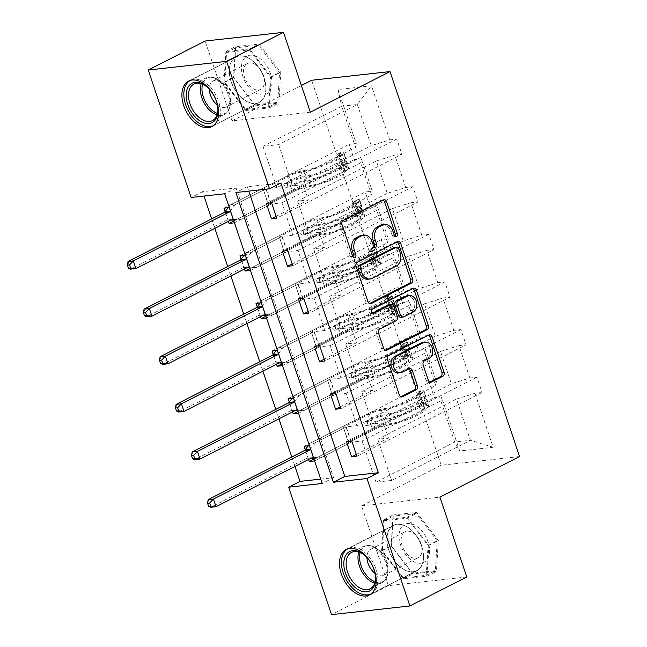 <?xml version="1.0" encoding="UTF-8"?>
<svg xmlns="http://www.w3.org/2000/svg" width="647" height="647" viewBox="0 0 647 647"><rect width="100%" height="100%" fill="white"/><g stroke="black" fill="none" stroke-linecap="round" stroke-linejoin="round"><path stroke-width="0.49" stroke-dasharray="3.23 2.43" d="M382.482 224.768A10.287 7.813 83.7 0 1 390.764 231.343L392.155 235.468A2.248 1.706 83.7 0 0 393.966 236.907A2.248 1.706 83.7 0 0 394.419 236.762A2.248 1.706 83.7 0 0 394.969 236.301M383.016 200.158A3.211 2.442 83.7 0 0 381.981 199.98A3.211 2.442 83.7 0 0 381.326 200.174L341.115 220.667A3.211 2.442 83.7 0 0 339.885 224.8L350.601 256.641A2.248 1.706 83.7 0 0 352.413 258.08A2.248 1.706 83.7 0 0 352.874 257.943A2.248 1.706 83.7 0 0 353.416 257.474M361.713 235.354A10.287 7.813 83.7 0 1 369.987 241.929L371.378 246.054A2.248 1.706 83.7 0 0 373.19 247.494A2.248 1.706 83.7 0 0 373.651 247.356A2.248 1.706 83.7 0 0 374.192 246.887M388.677 549.853A25.54 15.973 63 0 1 393.602 525.275A25.54 15.973 63 0 1 421.715 546.197A25.54 15.973 63 0 1 416.797 570.775A25.54 15.973 63 0 1 388.677 549.853M264.113 77.891A25.54 15.973 -117 0 0 236.001 56.968A25.54 15.973 -117 0 0 231.076 81.546A25.54 15.973 -117 0 0 259.188 102.477A25.54 15.973 -117 0 0 264.113 77.891M466.778 576.978L388.418 585.648L331.523 614.65M346.468 441.577L383.339 422.782L388.475 438.051L377.775 439.232L456.523 399.102L470.393 440.316L493.16 447.279L474.979 393.239L482.072 392.454L356.901 456.256M377.775 439.232L391.645 480.446L470.393 440.316L454.72 442.047L440.85 400.833L362.11 440.971L351.41 442.152L314.539 460.947M456.523 399.102L474.979 393.239M388.418 585.648L361.552 505.817L441.205 465.217L519.565 456.547M441.205 465.217L311.652 80.26M330.439 393.95L367.31 375.163L372.446 390.424L361.754 391.613L440.494 351.475L451.388 383.833L469.843 377.977L476.936 377.193L482.072 392.454M469.843 377.977L458.949 345.619L466.042 344.835L340.872 408.629M314.41 346.331L351.281 327.536L356.416 342.805L345.724 343.986L424.472 303.847L435.358 336.214L453.814 330.35L460.907 329.566L466.042 344.835M453.814 330.35L442.92 297.992L450.021 297.208L324.843 361.01M298.388 298.704L335.251 279.916L340.395 295.178L329.695 296.358L408.443 256.228L419.329 288.586L437.784 282.731L444.877 281.946L450.021 297.208M437.784 282.731L426.899 250.373L433.991 249.58L308.813 313.383M282.359 251.076L319.23 232.289L324.365 247.55L313.666 248.739L392.414 208.601L403.307 240.959L421.755 235.104L428.856 234.319L433.991 249.58M421.755 235.104L410.869 202.746L417.962 201.961L292.792 265.755M266.329 203.457L303.2 184.662L308.336 199.931L297.644 201.112L376.384 160.982L387.278 193.34L405.734 187.484L412.826 186.692L417.962 201.961M405.734 187.484L394.84 155.118L401.933 154.334L276.762 218.136M262.965 146.368L341.705 106.237L355.575 147.451L276.835 187.581L262.965 146.368L278.639 144.637L357.379 104.499L371.249 145.712L389.704 139.857L396.797 139.073L401.933 154.334M389.704 139.857L371.515 85.825L338.058 89.529L356.238 143.561L349.145 144.346L354.281 159.615L361.382 158.822L372.268 191.189L365.175 191.973L370.31 207.234L377.403 206.45L388.297 238.808L381.204 239.592L386.34 254.861L393.433 254.077L404.326 286.435L397.226 287.219L402.369 302.481L409.462 301.696L420.348 334.062L413.255 334.847L418.391 350.108L425.491 349.323L436.377 381.681L429.284 382.466L434.42 397.735L441.513 396.951L459.702 450.983L493.16 447.279M292.541 411.896L289.233 402.054M260.49 316.642L257.174 306.807M228.431 221.395L225.124 211.561M320.718 479.103L333.577 477.68L236.074 187.962L202.511 191.682L203.983 196.057M211.666 218.888L214.836 228.326M227.695 266.515L230.866 275.945M243.717 314.135L246.895 323.573M259.746 361.762L262.925 371.2M275.776 409.389L278.946 418.819M291.797 457.008L294.975 466.447M244.461 269.023L241.153 259.18M276.52 364.269L273.204 354.435M308.57 459.516L305.263 449.681M346.08 393.344L424.828 353.213L435.714 385.572L356.966 425.702L346.08 393.344L335.381 394.524L298.518 413.32M435.714 385.572L436.377 381.681M424.828 353.213L425.491 349.323M361.754 391.613L372.64 423.971L451.388 383.833M440.494 351.475L458.949 345.619M330.051 345.716L408.799 305.586L419.685 337.944L340.945 378.083L330.051 345.716L319.359 346.905L282.488 365.692M419.685 337.944L420.348 334.062M408.799 305.586L409.462 301.696M345.724 343.986L356.61 376.344L435.358 336.214M424.472 303.847L442.92 297.992M314.021 298.097L392.769 257.959L403.663 290.325L324.915 330.455L314.021 298.097L303.33 299.278L266.459 318.073M403.663 290.325L404.326 286.435M392.769 257.959L393.433 254.077M329.695 296.358L340.589 328.725L419.329 288.586M408.443 256.228L426.899 250.373M298 250.47L376.74 210.34L387.634 242.698L308.886 282.828L298 250.47L287.3 251.659L250.429 270.446M387.634 242.698L388.297 238.808M376.74 210.34L377.403 206.45M313.666 248.739L324.559 281.097L403.307 240.959M392.414 208.601L410.869 202.746M281.971 202.851L360.719 162.712L371.604 195.07L292.856 235.209L281.971 202.851L271.279 204.031L234.408 222.819M371.604 195.07L372.268 191.189M360.719 162.712L361.382 158.822M297.644 201.112L308.53 233.47L387.278 193.34M376.384 160.982L394.84 155.118M355.575 147.451L356.238 143.561M338.058 89.529L341.705 106.237L357.379 104.499L371.515 85.825M202.511 191.682L191.132 197.481M310.358 112.182L231.998 120.86L205.131 41.028M231.998 120.86L301.373 85.493M391.645 480.446L375.98 482.185L454.72 442.047L459.702 450.983M278.639 144.637L292.509 185.851L371.249 145.712M375.98 482.185L362.11 440.971M356.966 425.702L346.274 426.891L351.41 442.152M340.945 378.083L330.245 379.263L335.381 394.524M324.915 330.455L314.224 331.636L319.359 346.905M308.886 282.828L298.194 284.017L303.33 299.278M292.856 235.209L282.165 236.39L287.3 251.659M276.835 187.581L266.135 188.77L271.279 204.031M303.2 184.662L292.509 185.851M319.23 232.289L308.53 233.47M335.251 279.916L324.559 281.097M351.281 327.536L340.589 328.725M367.31 375.163L356.61 376.344M383.339 422.782L372.64 423.971M280.863 183.004L247.3 186.724L248.772 191.1M247.3 186.724L235.92 192.523M236.074 187.962L224.695 193.76M333.577 477.68L322.198 483.479M440.85 400.833L441.513 396.951M233.802 221.023L354.281 159.615M223.975 208.148L349.145 144.346M266.135 188.77L229.273 207.558M276.156 216.333L308.336 199.931M396.797 139.073L271.627 202.867M249.823 268.642L370.31 207.234M240.005 255.767L365.175 191.973M282.165 236.39L245.294 255.185M292.185 263.952L324.365 247.55M412.826 186.692L287.656 250.494M265.852 316.27L386.34 254.861M256.026 303.394L381.204 239.592M298.194 284.017L261.323 302.804M308.207 311.579L340.395 295.178M428.856 234.319L303.678 298.121M281.882 363.889L402.369 302.481M272.055 351.014L397.226 287.219M314.224 331.636L277.353 350.431M324.236 359.206L356.416 342.805M444.877 281.946L319.707 345.741M297.911 411.516L418.391 350.108M288.085 398.641L413.255 334.847M330.245 379.263L293.382 398.059M340.265 406.826L372.446 390.424M460.907 329.566L335.736 393.368M313.932 459.144L434.42 397.735M304.114 446.268L429.284 382.466M346.274 426.891L309.403 445.678M356.295 454.453L388.475 438.051M476.936 377.193L351.766 440.987M255.266 105.615L233.551 77.462L235.443 46.697L259.035 44.085L280.749 72.238L278.865 103.002L255.266 105.615L245.706 110.483L223.999 82.331L225.884 51.566L249.483 48.954L271.19 77.106L269.306 107.871L245.706 110.483M361.552 505.817L439.911 497.147M393.044 514.996L416.644 512.384L438.351 540.544L436.466 571.309L412.867 573.921L391.16 545.769L393.044 514.996L383.485 519.873L407.084 517.26L428.791 545.413L426.907 576.178L403.316 578.79L381.601 550.637L383.485 519.873M397.088 241.954A3.211 2.442 83.7 0 0 396.045 241.776A3.211 2.442 83.7 0 0 395.39 241.978L355.179 262.472A3.211 2.442 83.7 0 0 353.958 266.604L365.854 301.963A3.211 2.442 83.7 0 0 368.442 304.017A3.211 2.442 83.7 0 0 369.097 303.823L369.518 303.605M367.933 279.229A10.287 7.813 83.7 0 0 370.027 278.598L394.152 266.305A10.287 7.813 83.7 0 0 398.075 253.066L396.619 248.723A2.248 1.706 83.7 0 0 394.807 247.283M389.235 304.753A3.211 2.442 83.7 0 1 391.823 306.807L395.204 316.844A3.211 2.442 83.7 0 1 393.974 320.985L377.67 329.291A3.211 2.442 83.7 0 0 376.441 333.431L381.536 348.563A3.211 2.442 83.7 0 0 384.124 350.617A3.211 2.442 83.7 0 0 384.779 350.423M372.3 313.253L371.604 313.601L372.785 313.471M412.77 288.554A3.211 2.442 83.7 0 0 411.727 288.376A3.211 2.442 83.7 0 0 411.071 288.57L370.189 309.412A2.248 1.706 83.7 0 0 369.251 312A2.248 1.706 83.7 0 0 371.143 313.738A2.248 1.706 83.7 0 0 371.604 313.601M400.914 317.305A3.211 2.442 83.7 0 0 401.569 317.111L410.902 312.355A8.597 6.527 83.7 0 0 414.492 302.44A8.597 6.527 83.7 0 0 407.254 295.8M423.049 342.336A8.597 6.527 83.7 0 1 430.287 348.984A8.597 6.527 83.7 0 1 426.688 358.899L422.281 361.147A3.211 2.442 83.7 0 0 421.051 365.28L426.147 380.412A3.211 2.442 83.7 0 0 428.735 382.466A3.211 2.442 83.7 0 0 429.39 382.272L429.81 382.053M398.471 372.915A8.597 6.527 83.7 0 0 400.218 372.389L402.337 372.154M408.678 368.927A3.211 2.442 83.7 0 0 407.634 368.75A3.211 2.442 83.7 0 0 406.979 368.944L400.218 372.389M428.451 335.146A3.211 2.442 83.7 0 0 427.408 334.968A3.211 2.442 83.7 0 0 426.753 335.17L386.542 355.664A3.211 2.442 83.7 0 0 385.321 359.797L397.218 395.155A3.211 2.442 83.7 0 0 399.806 397.218A3.211 2.442 83.7 0 0 400.461 397.015L400.881 396.805M223.999 82.331L233.551 77.462M269.306 107.871L278.865 103.002M271.19 77.106L280.749 72.238M249.483 48.954L259.035 44.085M225.884 51.566L235.443 46.697M407.084 517.26L416.644 512.384M381.601 550.637L391.16 545.769M403.316 578.79L412.867 573.921M426.907 576.178L436.466 571.309M428.791 545.413L438.351 540.544M341.543 164.686L338.583 166.19L343.848 168.778L346.808 167.266L341.543 164.686L338.462 155.523L341.665 152.005L338.704 153.509A4.424 0.793 161.4 0 1 339.724 153.679A4.424 0.793 161.4 0 1 339.61 153.962L335.987 158.078A20.793 3.728 161.4 0 1 306.5 170.056L308.457 175.855L302.853 176.995A11.953 2.143 -18.6 0 0 289.201 181.694L285.505 183.578A1.965 1.488 83.7 0 0 284.761 186.101A1.965 1.488 83.7 0 0 286.338 187.363A1.965 1.488 83.7 0 0 286.742 187.242L290.43 185.357A11.953 2.143 161.4 0 1 304.09 180.659L309.687 179.518L311.644 185.325L306.039 186.457A11.953 2.143 -18.6 0 0 292.387 191.164L235.435 220.182L240.733 219.6L268.497 205.447L263.45 189.66A7.117 1.278 161.4 0 1 265.602 188.026L290.002 175.588A7.691 1.383 -18.6 0 1 298.793 172.563L304.389 171.431A25.047 4.497 161.4 0 0 339.91 156.995L343.533 152.886A8.678 1.553 161.4 0 0 343.759 152.32L345.708 158.119A8.678 1.553 161.4 0 1 345.482 158.685L341.867 162.793A25.047 4.497 161.4 0 1 306.346 177.229L304.389 171.431M346.808 167.266A8.678 1.553 161.4 0 1 348.895 167.589A8.678 1.553 161.4 0 1 348.668 168.147L345.045 172.256A25.047 4.497 161.4 0 1 309.533 186.692L307.576 180.893L301.979 182.025A7.691 1.383 -18.6 0 0 293.188 185.058L289.492 186.934A1.965 1.488 -96.3 0 1 289.096 187.056A1.965 1.488 -96.3 0 1 287.511 185.802A1.965 1.488 -96.3 0 1 288.263 183.271L291.951 181.395A7.691 1.383 161.4 0 1 300.742 178.362L306.346 177.229M341.665 152.005A8.678 1.553 161.4 0 1 343.759 152.32M306.5 170.056L300.904 171.188A11.953 2.143 -18.6 0 0 287.244 175.895L230.3 204.921L228.148 207.679M263.361 190.186L235.597 204.331L230.3 204.921M343.848 168.778A4.424 0.793 161.4 0 1 344.859 168.94A4.424 0.793 161.4 0 1 344.746 169.231L341.123 173.339A20.793 3.728 161.4 0 1 311.644 185.325M309.533 186.692L303.928 187.824A7.691 1.383 -18.6 0 0 295.137 190.857L270.737 203.295A7.117 1.278 -18.6 0 0 268.586 204.921L268.497 205.447M338.583 166.19L335.502 157.035L338.462 155.523M338.704 153.509L335.502 157.035M308.457 175.855A20.793 3.728 -18.6 0 0 337.936 163.877L341.559 159.769A4.424 0.793 -18.6 0 0 341.673 159.477A4.424 0.793 -18.6 0 0 341.656 159.437L344.932 157.771A8.678 1.553 161.4 0 1 345.708 158.119M128.033 261.517L130.605 269.144L226.644 220.198A3.275 2.483 -96.3 0 1 227.307 219.996A3.275 2.483 -96.3 0 1 227.566 219.98L231.036 220.069M233.502 220.134L235.435 220.182M307.576 180.893A25.047 4.497 -18.6 0 0 343.096 166.457L346.719 162.348A8.678 1.553 -18.6 0 0 346.938 161.782A8.678 1.553 -18.6 0 0 346.161 161.435C344.495 160.205 344.083 158.984 344.932 157.771L341.656 159.437C341.252 160.432 341.665 161.653 342.886 163.101A4.424 0.793 161.4 0 1 342.91 163.141A4.424 0.793 161.4 0 1 342.797 163.432L339.174 167.541A20.793 3.728 161.4 0 1 309.687 179.518M233.26 219.406L240.733 219.6M235.597 204.331L230.421 210.971M357.573 212.305L354.613 213.817L359.869 216.397L362.83 214.893L357.573 212.305L354.491 203.15L357.694 199.624L354.734 201.136A4.424 0.793 161.4 0 1 355.745 201.306A4.424 0.793 161.4 0 1 355.632 201.589L352.017 205.697A20.793 3.728 161.4 0 1 322.529 217.683L324.487 223.482L318.882 224.614A11.953 2.143 -18.6 0 0 305.222 229.321L301.534 231.205A1.965 1.488 83.7 0 0 300.79 233.729A1.965 1.488 83.7 0 0 302.367 234.982A1.965 1.488 83.7 0 0 302.772 234.861L306.46 232.985A11.953 2.143 161.4 0 1 320.119 228.278L325.716 227.146L327.665 232.944L322.069 234.077A11.953 2.143 -18.6 0 0 308.409 238.783L251.465 267.809L256.762 267.219L284.526 253.074L279.48 237.287A7.117 1.278 161.4 0 1 281.623 235.654L306.031 223.215A7.691 1.383 -18.6 0 1 314.822 220.19L320.419 219.05A25.047 4.497 161.4 0 0 355.939 204.622L359.562 200.505A8.678 1.553 161.4 0 0 359.781 199.947L361.738 205.746A8.678 1.553 161.4 0 1 361.511 206.304L357.888 210.421A25.047 4.497 161.4 0 1 322.376 224.849L320.419 219.05M362.83 214.893A8.678 1.553 161.4 0 1 364.916 215.208A8.678 1.553 161.4 0 1 364.698 215.774L361.075 219.883A25.047 4.497 161.4 0 1 325.554 234.319L323.605 228.512L318.009 229.653A7.691 1.383 -18.6 0 0 309.209 232.677L305.521 234.562A1.965 1.488 -96.3 0 1 305.125 234.683A1.965 1.488 -96.3 0 1 303.54 233.421A1.965 1.488 -96.3 0 1 304.292 230.898L307.98 229.014A7.691 1.383 161.4 0 1 316.771 225.989L322.376 224.849M357.694 199.624A8.678 1.553 161.4 0 1 359.781 199.947M322.529 217.683L316.933 218.815A11.953 2.143 -18.6 0 0 303.273 223.522L246.329 252.54L244.178 255.306M279.391 237.805L251.626 251.958L246.329 252.54M359.869 216.397A4.424 0.793 161.4 0 1 360.889 216.567A4.424 0.793 161.4 0 1 360.775 216.85L357.152 220.967A20.793 3.728 161.4 0 1 327.665 232.944M325.554 234.319L319.958 235.451A7.691 1.383 -18.6 0 0 311.167 238.476L286.767 250.915A7.117 1.278 -18.6 0 0 284.615 252.548L284.526 253.074M354.613 213.817L351.531 204.654L354.491 203.15M354.734 201.136L351.531 204.654M324.487 223.482A20.793 3.728 -18.6 0 0 353.966 211.504L357.589 207.388A4.424 0.793 -18.6 0 0 357.702 207.105A4.424 0.793 -18.6 0 0 357.678 207.064L360.953 205.398A8.678 1.553 161.4 0 1 361.738 205.746M144.063 309.137L146.626 316.771L242.674 267.818A3.275 2.483 -96.3 0 1 243.337 267.615A3.275 2.483 -96.3 0 1 243.595 267.607L247.057 267.696M249.532 267.761L251.465 267.809M323.605 228.512A25.047 4.497 -18.6 0 0 359.125 214.084L362.749 209.968A8.678 1.553 -18.6 0 0 362.967 209.41A8.678 1.553 -18.6 0 0 362.191 209.062C360.516 207.833 360.104 206.611 360.953 205.398L357.678 207.064C357.281 208.059 357.686 209.28 358.915 210.728A4.424 0.793 161.4 0 1 358.931 210.768A4.424 0.793 161.4 0 1 358.818 211.051L355.195 215.168A20.793 3.728 161.4 0 1 325.716 227.146M249.281 267.033L256.762 267.219M251.626 251.958L246.442 258.598M373.594 259.932L370.642 261.437L375.899 264.025L378.859 262.52L373.594 259.932L370.513 250.777L373.723 247.251L370.763 248.763A4.424 0.793 161.4 0 1 371.774 248.925A4.424 0.793 161.4 0 1 371.661 249.216L368.038 253.325A20.793 3.728 161.4 0 1 338.559 265.302L340.508 271.109L334.911 272.241A11.953 2.143 -18.6 0 0 321.252 276.948L317.564 278.825A1.965 1.488 83.7 0 0 316.812 281.356A1.965 1.488 83.7 0 0 318.397 282.61A1.965 1.488 83.7 0 0 318.793 282.488L322.489 280.612A11.953 2.143 161.4 0 1 336.141 275.905L341.745 274.773L343.694 280.572L338.098 281.704A11.953 2.143 -18.6 0 0 324.438 286.411L267.494 315.429L272.791 314.846L300.556 300.693L295.509 284.906A7.117 1.278 161.4 0 1 297.652 283.273L322.052 270.842A7.691 1.383 -18.6 0 1 330.843 267.809L336.448 266.677A25.047 4.497 161.4 0 0 371.968 252.241L375.583 248.133A8.678 1.553 161.4 0 0 375.81 247.566L377.759 253.373A8.678 1.553 161.4 0 1 377.541 253.931L373.917 258.04A25.047 4.497 161.4 0 1 338.397 272.476L336.448 266.677M378.859 262.52A8.678 1.553 161.4 0 1 380.946 262.836A8.678 1.553 161.4 0 1 380.727 263.394L377.104 267.51A25.047 4.497 161.4 0 1 341.584 281.938L339.635 276.14L334.03 277.272A7.691 1.383 -18.6 0 0 325.239 280.305L321.551 282.181A1.965 1.488 -96.3 0 1 321.147 282.302A1.965 1.488 -96.3 0 1 319.569 281.049A1.965 1.488 -96.3 0 1 320.314 278.517L324.01 276.641A7.691 1.383 161.4 0 1 332.801 273.608L338.397 272.476M373.723 247.251A8.678 1.553 161.4 0 1 375.81 247.566M338.559 265.302L332.954 266.443A11.953 2.143 -18.6 0 0 319.303 271.142L262.358 300.168L260.199 302.933M295.42 285.432L267.648 299.585L262.358 300.168M375.899 264.025A4.424 0.793 161.4 0 1 376.91 264.194A4.424 0.793 161.4 0 1 376.797 264.477L373.173 268.586A20.793 3.728 161.4 0 1 343.694 280.572M341.584 281.938L335.987 283.079A7.691 1.383 -18.6 0 0 327.188 286.103L302.788 298.542A7.117 1.278 -18.6 0 0 300.645 300.176L300.556 300.693M370.642 261.437L367.561 252.281L370.513 250.777M370.763 248.763L367.561 252.281M340.508 271.109A20.793 3.728 -18.6 0 0 369.995 259.123L373.618 255.015A4.424 0.793 -18.6 0 0 373.731 254.724A4.424 0.793 -18.6 0 0 373.707 254.692L376.983 253.017A8.678 1.553 161.4 0 1 377.759 253.373M160.084 356.764L162.656 364.398L258.695 315.445A3.275 2.483 -96.3 0 1 259.366 315.243A3.275 2.483 -96.3 0 1 259.625 315.235L263.086 315.324M265.553 315.38L267.494 315.429M339.635 276.14A25.047 4.497 -18.6 0 0 375.147 261.703L378.77 257.595A8.678 1.553 -18.6 0 0 378.996 257.037A8.678 1.553 -18.6 0 0 378.212 256.681C376.546 255.452 376.133 254.231 376.983 253.017L373.707 254.692C373.303 255.678 373.715 256.899 374.945 258.355A4.424 0.793 161.4 0 1 374.961 258.388A4.424 0.793 161.4 0 1 374.848 258.679L371.224 262.787A20.793 3.728 161.4 0 1 341.745 274.773M265.31 314.652L272.791 314.846M267.648 299.585L262.472 306.225M217.926 109.1A20.461 12.803 -117 0 0 217.91 108.575A20.461 12.803 -117 0 0 206.805 86.787A20.461 12.803 -117 0 0 206.385 86.463M244.032 58.659A21.278 13.312 63 0 1 265.278 63.835A21.278 13.312 63 0 1 269.362 91.502A21.278 13.312 63 0 1 248.116 86.318A21.278 13.312 63 0 1 244.032 58.659M245.334 65.21A14.574 9.115 63 0 1 247.389 63.471A14.574 9.115 63 0 1 261.081 70.474A14.574 9.115 63 0 1 262.674 87.693A14.574 9.115 63 0 1 260.62 89.432A14.574 9.115 63 0 1 246.928 82.436A14.574 9.115 63 0 1 245.334 65.21M217.376 105.032A14.574 9.115 -117 0 0 226.442 106.852A14.574 9.115 -117 0 0 228.504 105.113A14.574 9.115 -117 0 0 230.292 98.312A14.574 9.115 -117 0 0 222.39 82.792A14.574 9.115 -117 0 0 213.211 80.891A14.574 9.115 -117 0 0 211.157 82.63A14.574 9.115 -117 0 0 209.361 89.294M213.397 125.623A25.379 15.876 -117 0 0 213.599 125.526A25.379 15.876 -117 0 0 217.182 122.501A25.379 15.876 -117 0 0 214.392 92.505A25.379 15.876 -117 0 0 190.558 80.309A25.379 15.876 -117 0 0 190.355 80.414M232.491 60.139A25.379 15.876 -117 0 0 235.273 90.135A25.379 15.876 -117 0 0 259.115 102.331A25.379 15.876 -117 0 0 262.698 99.298A25.379 15.876 -117 0 0 259.916 69.302A25.379 15.876 -117 0 0 236.074 57.114A25.379 15.876 -117 0 0 232.491 60.139M245.771 109.529L268.634 106.998L270.462 77.187L249.418 49.908L226.555 52.439L224.727 82.25L245.771 109.529L254.869 104.887L277.733 102.355L279.561 72.545L258.525 45.274L235.662 47.805L233.834 77.608L254.869 104.887M268.634 106.998L277.733 102.355M270.462 77.187L279.561 72.545M249.418 49.908L258.525 45.274M226.555 52.439L235.662 47.805M224.727 82.25L233.834 77.608M375.527 577.407A20.461 12.803 -117 0 0 375.519 576.881A20.461 12.803 -117 0 0 364.407 555.086A20.461 12.803 -117 0 0 363.994 554.77M401.633 526.965A21.278 13.312 63 0 1 422.879 532.141A21.278 13.312 63 0 1 426.963 559.809A21.278 13.312 63 0 1 405.718 554.625A21.278 13.312 63 0 1 401.633 526.965M402.935 533.516A14.574 9.115 63 0 1 404.99 531.777A14.574 9.115 63 0 1 418.682 538.773A14.574 9.115 63 0 1 420.275 555.999A14.574 9.115 63 0 1 418.221 557.738A14.574 9.115 63 0 1 404.537 550.743A14.574 9.115 63 0 1 402.935 533.516M374.977 573.339A14.574 9.115 -117 0 0 384.051 575.159A14.574 9.115 -117 0 0 386.105 573.42A14.574 9.115 -117 0 0 387.893 566.618A14.574 9.115 -117 0 0 379.991 551.098A14.574 9.115 -117 0 0 370.812 549.198A14.574 9.115 -117 0 0 368.758 550.937A14.574 9.115 -117 0 0 366.962 557.601M370.998 593.93A25.379 15.876 -117 0 0 371.2 593.833A25.379 15.876 -117 0 0 374.783 590.808A25.379 15.876 -117 0 0 372.001 560.812A25.379 15.876 -117 0 0 348.159 548.616A25.379 15.876 -117 0 0 347.957 548.721M390.092 528.445A25.379 15.876 -117 0 0 392.875 558.442A25.379 15.876 -117 0 0 416.717 570.63A25.379 15.876 -117 0 0 420.299 567.605A25.379 15.876 -117 0 0 417.517 537.608A25.379 15.876 -117 0 0 393.675 525.421A25.379 15.876 -117 0 0 390.092 528.445M403.372 577.836L426.236 575.304L428.063 545.494L407.02 518.215L384.156 520.746L382.328 550.557L403.372 577.836L412.471 573.193L435.342 570.662L437.162 540.852L416.126 513.572L393.263 516.104L391.435 545.914L412.471 573.193M426.236 575.304L435.342 570.662M428.063 545.494L437.162 540.852M407.02 518.215L416.126 513.572M384.156 520.746L393.263 516.104M382.328 550.557L391.435 545.914M389.623 307.56L386.663 309.064L391.928 311.652L394.888 310.139L389.623 307.56L386.542 298.396L389.753 294.878L386.793 296.383A4.424 0.793 161.4 0 1 387.804 296.552A4.424 0.793 161.4 0 1 387.69 296.836L384.067 300.952A20.793 3.728 161.4 0 1 354.588 312.93L356.537 318.728L350.941 319.869A11.953 2.143 -18.6 0 0 337.281 324.568L333.593 326.452A1.965 1.488 83.7 0 0 332.841 328.975A1.965 1.488 83.7 0 0 334.426 330.237A1.965 1.488 83.7 0 0 334.822 330.116L338.51 328.231A11.953 2.143 161.4 0 1 352.17 323.532L357.767 322.392L359.724 328.191L354.119 329.331A11.953 2.143 -18.6 0 0 340.468 334.03L283.523 363.056L288.813 362.474L316.577 348.321L311.53 332.534A7.117 1.278 161.4 0 1 313.682 330.9L338.082 318.461A7.691 1.383 -18.6 0 1 346.873 315.437L352.478 314.296A25.047 4.497 161.4 0 0 387.99 299.868L391.613 295.752A8.678 1.553 161.4 0 0 391.839 295.194L393.788 300.992A8.678 1.553 161.4 0 1 393.57 301.559L389.947 305.667A25.047 4.497 161.4 0 1 354.427 320.103L352.478 314.296M394.888 310.139A8.678 1.553 161.4 0 1 396.975 310.455A8.678 1.553 161.4 0 1 396.748 311.021L393.133 315.129A25.047 4.497 161.4 0 1 357.613 329.566L355.656 323.767L350.059 324.899A7.691 1.383 -18.6 0 0 341.268 327.932L337.58 329.808A1.965 1.488 -96.3 0 1 337.176 329.93A1.965 1.488 -96.3 0 1 335.599 328.676A1.965 1.488 -96.3 0 1 336.343 326.145L340.031 324.268A7.691 1.383 161.4 0 1 348.83 321.236L354.427 320.103M389.753 294.878A8.678 1.553 161.4 0 1 391.839 295.194M354.588 312.93L348.984 314.062A11.953 2.143 -18.6 0 0 335.332 318.769L278.38 347.795L276.229 350.553M311.442 333.051L283.677 347.204L278.38 347.795M391.928 311.652A4.424 0.793 161.4 0 1 392.939 311.814A4.424 0.793 161.4 0 1 392.826 312.105L389.203 316.213A20.793 3.728 161.4 0 1 359.724 328.191M357.613 329.566L352.008 330.698A7.691 1.383 -18.6 0 0 343.217 333.731L318.817 346.161A7.117 1.278 -18.6 0 0 316.666 347.795L316.577 348.321M386.663 309.064L383.582 299.909L386.542 298.396M386.793 296.383L383.582 299.909M356.537 318.728A20.793 3.728 -18.6 0 0 386.016 306.751L389.64 302.634A4.424 0.793 -18.6 0 0 389.753 302.351A4.424 0.793 -18.6 0 0 389.737 302.311L393.012 300.645A8.678 1.553 161.4 0 1 393.788 300.992M176.113 404.383L178.685 412.018L274.724 363.072A3.275 2.483 -96.3 0 1 275.396 362.87A3.275 2.483 -96.3 0 1 275.646 362.854L279.116 362.943M281.582 363.007L283.523 363.056M355.656 323.767A25.047 4.497 -18.6 0 0 391.176 309.331L394.799 305.222A8.678 1.553 -18.6 0 0 395.026 304.656A8.678 1.553 -18.6 0 0 394.241 304.308C392.575 303.079 392.163 301.858 393.012 300.645L389.737 302.311C389.332 303.306 389.745 304.527 390.966 305.974A4.424 0.793 161.4 0 1 390.99 306.015A4.424 0.793 161.4 0 1 390.877 306.298L387.254 310.414A20.793 3.728 161.4 0 1 357.767 322.392M281.34 362.28L288.813 362.474M283.677 347.204L278.501 353.844M405.653 355.179L402.693 356.691L407.958 359.271L410.918 357.767L405.653 355.179L402.571 346.024L405.774 342.498L402.814 344.01A4.424 0.793 161.4 0 1 403.833 344.18A4.424 0.793 161.4 0 1 403.72 344.463L400.097 348.571A20.793 3.728 161.4 0 1 370.61 360.557L372.567 366.356L366.962 367.488A11.953 2.143 -18.6 0 0 353.311 372.195L349.615 374.071A1.965 1.488 83.7 0 0 348.87 376.603A1.965 1.488 83.7 0 0 350.448 377.856A1.965 1.488 83.7 0 0 350.852 377.735L354.54 375.858A11.953 2.143 161.4 0 1 368.2 371.152L373.796 370.019L375.753 375.818L370.149 376.95A11.953 2.143 -18.6 0 0 356.497 381.657L299.545 410.683L304.842 410.093L332.607 395.94L327.56 380.161A7.117 1.278 161.4 0 1 329.711 378.527L354.111 366.089A7.691 1.383 -18.6 0 1 362.902 363.056L368.499 361.924A25.047 4.497 161.4 0 0 404.019 347.488L407.642 343.379A8.678 1.553 161.4 0 0 407.861 342.821L409.818 348.62A8.678 1.553 161.4 0 1 409.591 349.178L405.968 353.294A25.047 4.497 161.4 0 1 370.456 367.722L368.499 361.924M410.918 357.767A8.678 1.553 161.4 0 1 413.004 358.082A8.678 1.553 161.4 0 1 412.778 358.64L409.155 362.757A25.047 4.497 161.4 0 1 373.642 377.185L371.685 371.386L366.089 372.526A7.691 1.383 -18.6 0 0 357.298 375.551L353.602 377.436A1.965 1.488 -96.3 0 1 353.205 377.557A1.965 1.488 -96.3 0 1 351.62 376.295A1.965 1.488 -96.3 0 1 352.372 373.772L356.06 371.888A7.691 1.383 161.4 0 1 364.851 368.863L370.456 367.722M405.774 342.498A8.678 1.553 161.4 0 1 407.861 342.821M370.61 360.557L365.013 361.689A11.953 2.143 -18.6 0 0 351.353 366.396L294.409 395.414L292.258 398.18M327.471 380.679L299.707 394.832L294.409 395.414M407.958 359.271A4.424 0.793 161.4 0 1 408.969 359.441A4.424 0.793 161.4 0 1 408.855 359.724L405.232 363.84A20.793 3.728 161.4 0 1 375.753 375.818M373.642 377.185L368.038 378.325A7.691 1.383 -18.6 0 0 359.247 381.35L334.847 393.788A7.117 1.278 -18.6 0 0 332.695 395.422L332.607 395.94M402.693 356.691L399.611 347.528L402.571 346.024M402.814 344.01L399.611 347.528M372.567 366.356A20.793 3.728 -18.6 0 0 402.046 354.37L405.669 350.262A4.424 0.793 -18.6 0 0 405.782 349.978A4.424 0.793 -18.6 0 0 405.766 349.938L409.033 348.264A8.678 1.553 161.4 0 1 409.818 348.62M192.143 452.01L194.715 459.645L290.754 410.691A3.275 2.483 -96.3 0 1 291.417 410.489A3.275 2.483 -96.3 0 1 291.676 410.481L295.137 410.57M297.612 410.635L299.545 410.683M371.685 371.386A25.047 4.497 -18.6 0 0 407.206 356.958L410.829 352.841A8.678 1.553 -18.6 0 0 411.047 352.283A8.678 1.553 -18.6 0 0 410.271 351.928C408.597 350.706 408.192 349.485 409.033 348.264L405.766 349.938C405.362 350.933 405.774 352.154 406.995 353.602A4.424 0.793 161.4 0 1 407.012 353.642A4.424 0.793 161.4 0 1 406.898 353.925L403.283 358.034A20.793 3.728 161.4 0 1 373.796 370.019M297.369 409.907L304.842 410.093M299.707 394.832L294.531 401.472M421.682 402.806L418.722 404.31L423.979 406.898L426.939 405.386L421.682 402.806L418.601 393.643L421.804 390.125L418.844 391.637A4.424 0.793 161.4 0 1 419.854 391.799A4.424 0.793 161.4 0 1 419.741 392.09L416.126 396.199A20.793 3.728 161.4 0 1 386.639 408.176L388.596 413.975L382.992 415.115A11.953 2.143 -18.6 0 0 369.332 419.814L365.644 421.698A1.965 1.488 83.7 0 0 364.9 424.23A1.965 1.488 83.7 0 0 366.477 425.483A1.965 1.488 83.7 0 0 366.881 425.362L370.569 423.478A11.953 2.143 161.4 0 1 384.221 418.779L389.826 417.638L391.775 423.445L386.178 424.578A11.953 2.143 -18.6 0 0 372.518 429.284L315.574 458.302L320.872 457.72L348.636 443.567L343.589 427.78A7.117 1.278 161.4 0 1 345.733 426.147L370.133 413.716A7.691 1.383 -18.6 0 1 378.932 410.683L384.528 409.551A25.047 4.497 161.4 0 0 420.049 395.115L423.672 391.006A8.678 1.553 161.4 0 0 423.89 390.44L425.847 396.239A8.678 1.553 161.4 0 1 425.621 396.805L421.998 400.914A25.047 4.497 161.4 0 1 386.485 415.35L384.528 409.551M426.939 405.386A8.678 1.553 161.4 0 1 429.026 405.709A8.678 1.553 161.4 0 1 428.807 406.267L425.184 410.376A25.047 4.497 161.4 0 1 389.664 424.812L387.715 419.013L382.11 420.146A7.691 1.383 -18.6 0 0 373.319 423.178L369.631 425.055A1.965 1.488 -96.3 0 1 369.235 425.176A1.965 1.488 -96.3 0 1 367.65 423.922A1.965 1.488 -96.3 0 1 368.402 421.391L372.09 419.515A7.691 1.383 161.4 0 1 380.881 416.482L386.485 415.35M421.804 390.125A8.678 1.553 161.4 0 1 423.89 390.44M386.639 408.176L381.043 409.316A11.953 2.143 -18.6 0 0 367.383 414.015L310.439 443.041L308.287 445.807M343.5 428.306L315.736 442.459L310.439 443.041M423.979 406.898A4.424 0.793 161.4 0 1 424.998 407.068A4.424 0.793 161.4 0 1 424.885 407.351L421.262 411.46A20.793 3.728 161.4 0 1 391.775 423.445M389.664 424.812L384.067 425.944A7.691 1.383 -18.6 0 0 375.276 428.977L350.876 441.416A7.117 1.278 -18.6 0 0 348.725 443.049L348.636 443.567M418.722 404.31L415.641 395.155L418.601 393.643M418.844 391.637L415.641 395.155M388.596 413.975A20.793 3.728 -18.6 0 0 418.075 401.997L421.698 397.889A4.424 0.793 -18.6 0 0 421.812 397.598A4.424 0.793 -18.6 0 0 421.787 397.565L425.063 395.891A8.678 1.553 161.4 0 1 425.847 396.239M208.172 499.638L210.736 507.264L306.783 458.319A3.275 2.483 -96.3 0 1 307.446 458.116A3.275 2.483 -96.3 0 1 307.705 458.108L311.167 458.189M313.641 458.254L315.574 458.302M387.715 419.013A25.047 4.497 -18.6 0 0 423.235 404.577L426.858 400.469A8.678 1.553 -18.6 0 0 427.077 399.903A8.678 1.553 -18.6 0 0 426.3 399.555C424.626 398.326 424.214 397.104 425.063 395.891L421.787 397.565C421.391 398.552 421.795 399.773 423.025 401.221A4.424 0.793 161.4 0 1 423.041 401.261A4.424 0.793 161.4 0 1 422.928 401.552L419.305 405.661A20.793 3.728 161.4 0 1 389.826 417.638M313.391 457.526L320.872 457.72M315.736 442.459L310.552 449.099M390.764 231.343L392.883 231.108M371.378 246.054L373.497 245.82M369.987 241.929L372.106 241.695M350.601 256.641L352.72 256.406M339.885 224.8L342.004 224.566M341.115 220.667L343.233 220.433M381.326 200.174L383.445 199.939M392.155 235.468L394.274 235.233M369.097 303.823L369.882 303.734M365.854 301.963L367.973 301.728M353.958 266.604L356.076 266.37M355.179 262.472L357.298 262.237M395.39 241.978L397.509 241.743M396.619 248.723L398.73 248.488M370.027 278.598L372.146 278.364M394.152 266.305L396.271 266.071M398.075 253.066L400.194 252.831M381.536 348.563L383.655 348.329M376.441 333.431L378.56 333.197M377.67 329.291L379.789 329.056M393.974 320.985L396.093 320.75M395.204 316.844L397.323 316.609M391.823 306.807L393.942 306.573M370.189 309.412L372.308 309.177M411.071 288.57L413.19 288.336M410.902 312.355L413.021 312.121M401.569 317.111L403.688 316.876M426.147 380.412L428.265 380.177M421.051 365.28L423.17 365.045M422.281 361.147L424.4 360.913M426.688 358.899L428.807 358.664M406.979 368.944L409.098 368.709M400.461 397.015L401.237 396.926M397.218 395.155L399.336 394.921M385.321 359.797L387.44 359.562M386.542 355.664L388.661 355.429M426.753 335.17L428.872 334.936M429.39 382.272L430.174 382.183M288.263 183.271L285.505 183.578M346.671 167.201L341.592 152.094M338.632 153.598L343.719 168.713M341.867 162.793L339.91 156.995M335.987 158.078L337.936 163.877M291.951 181.395L290.002 175.588M270.737 203.295L265.602 188.026M295.137 190.857L293.188 185.058M287.244 175.895L289.201 181.694M290.43 185.357L292.387 191.164M300.742 178.362L298.793 172.563M303.928 187.824L301.979 182.025M300.904 171.188L302.853 176.995M304.09 180.659L306.039 186.457M345.045 172.256L343.096 166.457M339.174 167.541L341.123 173.339M345.482 158.685L343.533 152.886M339.61 153.962L341.559 159.769M348.668 168.147L346.719 162.348M342.797 163.432L344.746 169.231M268.586 204.921L263.45 189.66M226.644 220.198L231.941 219.608M227.566 219.98L232.354 219.454M342.886 163.101L346.161 161.435M289.492 186.934L286.742 187.242M304.292 230.898L301.534 231.205M362.7 214.828L357.613 199.713M354.661 201.225L359.74 216.333M357.888 210.421L355.939 204.622M352.017 205.697L353.966 211.504M307.98 229.014L306.031 223.215M286.767 250.915L281.623 235.654M311.167 238.476L309.209 232.677M303.273 223.522L305.222 229.321M306.46 232.985L308.409 238.783M316.771 225.989L314.822 220.19M319.958 235.451L318.009 229.653M316.933 218.815L318.882 224.614M320.119 228.278L322.069 234.077M361.075 219.883L359.125 214.084M355.195 215.168L357.152 220.967M361.511 206.304L359.562 200.505M355.632 201.589L357.589 207.388M364.698 215.774L362.749 209.968M358.818 211.051L360.775 216.85M284.615 252.548L279.48 237.287M242.674 267.818L247.963 267.235M243.595 267.607L248.383 267.082M358.915 210.728L362.191 209.062M305.521 234.562L302.772 234.861M320.314 278.517L317.564 278.825M378.73 262.447L373.642 247.34M370.682 248.844L375.77 263.96M373.917 258.04L371.968 252.241M368.038 253.325L369.995 259.123M324.01 276.641L322.052 270.842M302.788 298.542L297.652 283.273M327.188 286.103L325.239 280.305M319.303 271.142L321.252 276.948M322.489 280.612L324.438 286.411M332.801 273.608L330.843 267.809M335.987 283.079L334.03 277.272M332.954 266.443L334.911 272.241M336.141 275.905L338.098 281.704M377.104 267.51L375.147 261.703M371.224 262.787L373.173 268.586M377.541 253.931L375.583 248.133M371.661 249.216L373.618 255.015M380.727 263.394L378.77 257.595M374.848 258.679L376.797 264.477M300.645 300.176L295.509 284.906M258.695 315.445L263.992 314.854M259.625 315.235L264.405 314.701M374.945 258.355L378.212 256.681M321.551 282.181L318.793 282.488M201.209 83.738A20.461 12.803 63 0 1 202.891 80.503A20.461 12.803 63 0 1 205.778 78.061A20.461 12.803 63 0 1 225.01 87.895A20.461 12.803 63 0 1 227.251 112.085A20.461 12.803 63 0 1 224.363 114.527A20.461 12.803 63 0 1 217.085 114.891M217.481 113.484A19.79 12.382 -117 0 0 227.979 110.993A19.79 12.382 -117 0 0 230.413 101.749A19.79 12.382 -117 0 0 219.673 80.673A19.79 12.382 -117 0 0 204.42 80.446A19.79 12.382 -117 0 0 202.576 84.247M358.81 552.045A20.461 12.803 63 0 1 360.492 548.81A20.461 12.803 63 0 1 363.379 546.367A20.461 12.803 63 0 1 382.612 556.202A20.461 12.803 63 0 1 384.852 580.391A20.461 12.803 63 0 1 381.965 582.834A20.461 12.803 63 0 1 374.686 583.198M375.082 581.79A19.79 12.382 -117 0 0 385.58 579.3A19.79 12.382 -117 0 0 388.014 570.056A19.79 12.382 -117 0 0 377.274 548.979A19.79 12.382 -117 0 0 362.021 548.753A19.79 12.382 -117 0 0 360.185 552.554M336.343 326.145L333.593 326.452M394.759 310.075L389.672 294.967M386.712 296.472L391.799 311.587M389.947 305.667L387.99 299.868M384.067 300.952L386.016 306.751M340.031 324.268L338.082 318.461M318.817 346.161L313.682 330.9M343.217 333.731L341.268 327.932M335.332 318.769L337.281 324.568M338.51 328.231L340.468 334.03M348.83 321.236L346.873 315.437M352.008 330.698L350.059 324.899M348.984 314.062L350.941 319.869M352.17 323.532L354.119 329.331M393.133 315.129L391.176 309.331M387.254 310.414L389.203 316.213M393.57 301.559L391.613 295.752M387.69 296.836L389.64 302.634M396.748 311.021L394.799 305.222M390.877 306.298L392.826 312.105M316.666 347.795L311.53 332.534M274.724 363.072L280.022 362.482M275.646 362.854L280.434 362.328M390.966 305.974L394.241 304.308M337.58 329.808L334.822 330.116M352.372 373.772L349.615 374.071M410.78 357.702L405.701 342.587M402.741 344.099L407.828 359.206M405.968 353.294L404.019 347.488M400.097 348.571L402.046 354.37M356.06 371.888L354.111 366.089M334.847 393.788L329.711 378.527M359.247 381.35L357.298 375.551M351.353 366.396L353.311 372.195M354.54 375.858L356.497 381.657M364.851 368.863L362.902 363.056M368.038 378.325L366.089 372.526M365.013 361.689L366.962 367.488M368.2 371.152L370.149 376.95M409.155 362.757L407.206 356.958M403.283 358.034L405.232 363.84M409.591 349.178L407.642 343.379M403.72 344.463L405.669 350.262M412.778 358.64L410.829 352.841M406.898 353.925L408.855 359.724M332.695 395.422L327.56 380.161M290.754 410.691L296.051 410.109M291.676 410.481L296.463 409.947M406.995 353.602L410.271 351.928M353.602 377.436L350.852 377.735M368.402 421.391L365.644 421.698M426.81 405.321L421.723 390.214M418.771 391.718L423.85 406.834M421.998 400.914L420.049 395.115M416.126 396.199L418.075 401.997M372.09 419.515L370.133 413.716M350.876 441.416L345.733 426.147M375.276 428.977L373.319 423.178M367.383 414.015L369.332 419.814M370.569 423.478L372.518 429.284M380.881 416.482L378.932 410.683M384.067 425.944L382.11 420.146M381.043 409.316L382.992 415.115M384.221 418.779L386.178 424.578M425.184 410.376L423.235 404.577M419.305 405.661L421.262 411.46M425.621 396.805L423.672 391.006M419.741 392.09L421.698 397.889M428.807 406.267L426.858 400.469M422.928 401.552L424.885 407.351M348.725 443.049L343.589 427.78M306.783 458.319L312.072 457.728M307.705 458.108L312.493 457.575M423.025 401.221L426.3 399.555M369.631 425.055L366.881 425.362M346.258 549.4L393.602 525.275M188.657 81.093L236.001 56.968M211.852 126.602L259.188 102.477M369.453 594.908L416.797 570.775M373.19 247.494L375.309 247.259M352.413 258.08L354.532 257.846M381.981 199.98L384.1 199.745M393.966 236.907L396.085 236.673M368.442 304.017L370.561 303.783M396.045 241.776L398.164 241.541M384.124 350.617L386.243 350.383M371.143 313.738L373.262 313.504M411.727 288.376L413.845 288.141M407.634 368.75L409.753 368.515M399.806 397.218L401.924 396.983M427.408 334.968L429.527 334.734M428.735 382.466L430.853 382.231M346.938 161.782L348.895 167.589M339.724 153.679L341.673 159.477M342.91 163.141L344.859 168.94M227.307 219.996L232.605 219.406M289.096 187.056L286.338 187.363M362.967 209.41L364.916 215.208M355.745 201.306L357.702 207.105M358.931 210.768L360.889 216.567M243.337 267.615L248.634 267.033M305.125 234.683L302.367 234.982M378.996 257.037L380.946 262.836M371.774 248.925L373.731 254.724M374.961 258.388L376.91 264.194M259.366 315.243L264.663 314.66M321.147 282.302L318.397 282.61M206.805 86.787L205.956 86.116M217.91 108.575L217.95 109.65M213.211 80.891L247.389 63.471M193.922 84.11L205.778 78.061C209.846 76.031 214.472 76.904 219.673 80.673L222.39 82.792M212.507 120.568L224.363 114.527L227.712 111.713C229.604 109.23 230.502 105.914 230.413 101.749L230.292 98.312M213.599 125.526L259.115 102.331M190.558 80.309L236.074 57.114M226.442 106.852L260.62 89.432M364.407 555.086L363.557 554.422M375.519 576.881L375.551 577.957M370.812 549.198L404.99 531.777M351.523 552.409L363.379 546.367C367.447 544.337 372.074 545.211 377.274 548.979L379.991 551.098M370.108 588.875L381.965 582.834L385.313 580.011C387.205 577.536 388.111 574.221 388.014 570.056L387.893 566.618M371.2 593.833L416.717 570.63M348.159 548.616L393.675 525.421M384.051 575.159L418.221 557.738M395.026 304.656L396.975 310.455M387.804 296.552L389.753 302.351M390.99 306.015L392.939 311.814M275.396 362.87L280.685 362.28M337.176 329.93L334.426 330.237M411.047 352.283L413.004 358.082M403.833 344.18L405.782 349.978M407.012 353.642L408.969 359.441M291.417 410.489L296.714 409.907M353.205 377.557L350.448 377.856M427.077 399.903L429.026 405.709M419.854 391.799L421.812 397.598M423.041 401.261L424.998 407.068M307.446 458.116L312.744 457.526M369.235 425.176L366.477 425.483"/><path stroke-width="0.97" d="M396.538 236.527A2.248 1.706 83.7 0 0 397.395 233.64L386.68 201.799A3.211 2.442 83.7 0 0 384.1 199.745A3.211 2.442 83.7 0 0 383.445 199.939L343.233 220.433A3.211 2.442 83.7 0 0 342.004 224.566L352.72 256.406A2.248 1.706 83.7 0 0 354.532 257.846A2.248 1.706 83.7 0 0 354.993 257.708A2.248 1.706 83.7 0 0 355.85 254.813L354.459 250.696A10.287 7.813 83.7 0 1 358.381 237.457L361.73 235.751A10.287 7.813 83.7 0 1 363.832 235.12A10.287 7.813 83.7 0 1 372.106 241.695L373.497 245.82A2.248 1.706 83.7 0 0 375.309 247.259A2.248 1.706 83.7 0 0 375.761 247.122A2.248 1.706 83.7 0 0 376.627 244.226L375.236 240.102A10.287 7.813 83.7 0 1 379.158 226.871L382.506 225.164A10.287 7.813 83.7 0 1 384.601 224.533A10.287 7.813 83.7 0 1 392.883 231.108L394.274 235.233A2.248 1.706 83.7 0 0 396.085 236.673A2.248 1.706 83.7 0 0 396.538 236.527M394.969 236.301A2.248 1.706 83.7 0 0 395.277 233.874L384.569 202.034A3.211 2.442 83.7 0 0 383.016 200.158M353.416 257.474A2.248 1.706 83.7 0 0 353.731 255.047L352.34 250.931L354.459 250.696M374.192 246.887A2.248 1.706 83.7 0 0 374.508 244.461L373.117 240.336L375.236 240.102M341.341 573.978A25.54 15.973 63 0 1 346.258 549.4A25.54 15.973 63 0 1 374.378 570.322A25.54 15.973 63 0 1 369.453 594.908A25.54 15.973 63 0 1 341.341 573.978M183.74 105.679A25.54 15.973 63 0 1 188.657 81.093A25.54 15.973 63 0 1 216.777 102.016A25.54 15.973 63 0 1 211.852 126.602A25.54 15.973 63 0 1 183.74 105.679M428.265 380.177A3.211 2.442 83.7 0 0 430.853 382.231A3.211 2.442 83.7 0 0 431.509 382.037L442.791 376.287A3.211 2.442 83.7 0 0 444.012 372.154L432.115 336.796A3.211 2.442 83.7 0 0 429.527 334.734A3.211 2.442 83.7 0 0 428.872 334.936L388.661 355.429A3.211 2.442 83.7 0 0 387.44 359.562L399.336 394.921A3.211 2.442 83.7 0 0 401.924 396.983A3.211 2.442 83.7 0 0 402.58 396.781L416.207 389.834A3.211 2.442 83.7 0 0 417.428 385.701L412.341 370.569A3.211 2.442 83.7 0 0 409.753 368.515A3.211 2.442 83.7 0 0 409.098 368.709L402.337 372.154A8.597 6.527 83.7 0 1 400.59 372.68A8.597 6.527 83.7 0 1 393.344 366.04A8.597 6.527 83.7 0 1 396.943 356.125L423.413 342.635A8.597 6.527 83.7 0 1 425.168 342.101A8.597 6.527 83.7 0 1 432.406 348.749A8.597 6.527 83.7 0 1 428.807 358.664L424.4 360.913A3.211 2.442 83.7 0 0 423.17 365.045L428.265 380.177M148.236 70.022L205.131 41.028L283.491 32.35L310.358 112.182L390.012 71.582L519.565 456.547L439.911 497.147L466.778 576.978L409.883 605.972L331.523 614.65L288.627 487.191L322.198 483.479L224.695 193.76L191.132 197.481L148.236 70.022L226.596 61.352L269.484 188.803L235.92 192.523L333.415 482.233L366.986 478.521L409.883 605.972M283.491 32.35L226.596 61.352M248.772 191.1L344.802 476.435L378.366 472.722L280.863 183.004L269.484 188.803M378.366 472.722L366.986 478.521M411.427 283.095A3.211 2.442 83.7 0 0 412.649 278.962L400.752 243.595A3.211 2.442 83.7 0 0 398.164 241.541A3.211 2.442 83.7 0 0 397.509 241.743L357.298 262.237A3.211 2.442 83.7 0 0 356.076 266.37L367.973 301.728A3.211 2.442 83.7 0 0 370.561 303.783A3.211 2.442 83.7 0 0 371.216 303.589L411.427 283.095L409.308 283.329A3.211 2.442 83.7 0 0 410.53 279.197L398.633 243.83A3.211 2.442 83.7 0 0 397.088 241.954M416.433 290.196L428.33 325.554A3.211 2.442 83.7 0 1 427.109 329.687L386.898 350.189A3.211 2.442 83.7 0 1 386.243 350.383A3.211 2.442 83.7 0 1 383.655 348.329L378.56 333.197A3.211 2.442 83.7 0 1 379.789 329.056L396.093 320.75A3.211 2.442 83.7 0 0 397.323 316.609L393.942 306.573A3.211 2.442 83.7 0 0 391.354 304.519A3.211 2.442 83.7 0 0 390.699 304.713L373.723 313.366A2.248 1.706 83.7 0 1 373.262 313.504A2.248 1.706 83.7 0 1 371.37 311.765A2.248 1.706 83.7 0 1 372.308 309.177L413.19 288.336A3.211 2.442 83.7 0 1 413.845 288.141A3.211 2.442 83.7 0 1 416.433 290.196L414.315 290.43L426.211 325.789L428.33 325.554M390.012 71.582L311.652 80.26L301.373 85.493M292.541 411.896L293.22 413.902L298.518 413.32L293.382 398.059L288.085 398.641L289.233 402.054M260.49 316.642L261.17 318.656L266.459 318.073L261.323 302.804L256.026 303.394L257.174 306.807M228.431 221.395L229.111 223.409L234.408 222.819L229.273 207.558L223.975 208.148L225.124 211.561M203.983 196.057L211.666 218.888M214.836 228.326L227.695 266.515M230.866 275.945L243.717 314.135M246.895 323.573L259.746 361.762M262.925 371.2L275.776 409.389M278.946 418.819L291.797 457.008M294.975 466.447L300.006 481.392L320.718 479.103M244.461 269.023L245.14 271.036L250.429 270.446L245.294 255.185L240.005 255.767L241.153 259.18M276.52 364.269L277.191 366.283L282.488 365.692L277.353 350.431L272.055 351.014L273.204 354.435M308.57 459.516L309.25 461.529L314.539 460.947L309.403 445.678L304.114 446.268L305.263 449.681M300.006 481.392L288.627 487.191M344.802 476.435L333.415 482.233M351.604 456.839L346.468 441.577L351.766 440.987L356.901 456.256L351.604 456.839L356.295 454.453M335.575 409.219L330.439 393.95L335.736 393.368L340.872 408.629L335.575 409.219L340.265 406.826M319.553 361.592L314.41 346.331L319.707 345.741L324.843 361.01L319.553 361.592L324.236 359.206M303.524 313.965L298.388 298.704L303.678 298.121L308.813 313.383L303.524 313.965L308.207 311.579M287.494 266.346L282.359 251.076L287.656 250.494L292.792 265.755L287.494 266.346L292.185 263.952M271.465 218.718L266.329 203.457L271.627 202.867L276.762 218.136L271.465 218.718L276.156 216.333M229.111 223.409L233.802 221.023M245.14 271.036L249.823 268.642M261.17 318.656L265.852 316.27M277.191 366.283L281.882 363.889M293.22 413.902L297.911 411.516M309.25 461.529L313.932 459.144M384.601 224.533L382.482 224.768A10.287 7.813 83.7 0 0 380.387 225.399L382.506 225.164M373.117 240.336A10.287 7.813 83.7 0 1 377.039 227.105L380.387 225.399M363.832 235.12L361.713 235.354A10.287 7.813 83.7 0 0 359.619 235.985L361.73 235.751M352.34 250.931A10.287 7.813 83.7 0 1 356.262 237.692L359.619 235.985M369.518 303.605L409.308 283.329M398.73 248.488A2.248 1.706 83.7 0 0 396.918 247.049A2.248 1.706 83.7 0 0 396.465 247.186L361.172 265.181A2.248 1.706 83.7 0 0 360.306 268.076L361.77 272.419A10.287 7.813 83.7 0 0 370.052 278.994A10.287 7.813 83.7 0 0 372.146 278.364L396.271 266.071A10.287 7.813 83.7 0 0 400.194 252.831L398.73 248.488M396.918 247.049L394.807 247.283A2.248 1.706 83.7 0 0 394.346 247.421L396.465 247.186M370.052 278.994L367.933 279.229A10.287 7.813 83.7 0 1 359.651 272.654L358.195 268.311A2.248 1.706 83.7 0 1 359.053 265.416L394.346 247.421M385.2 350.205L424.99 329.921A3.211 2.442 83.7 0 0 426.211 325.789M391.354 304.519L389.235 304.753A3.211 2.442 83.7 0 0 388.58 304.947L372.3 313.253M413.021 312.121A8.597 6.527 83.7 0 0 416.611 302.206A8.597 6.527 83.7 0 0 409.373 295.566A8.597 6.527 83.7 0 0 407.618 296.091L398.293 300.847A3.211 2.442 83.7 0 0 397.072 304.98L400.444 315.016A3.211 2.442 83.7 0 0 403.032 317.07A3.211 2.442 83.7 0 0 403.688 316.876L413.021 312.121M409.373 295.566L407.254 295.8A8.597 6.527 83.7 0 0 405.507 296.326L407.618 296.091M403.032 317.07L400.914 317.305A3.211 2.442 83.7 0 1 398.334 315.251L394.953 305.214A3.211 2.442 83.7 0 1 396.174 301.081L405.507 296.326M414.315 290.43A3.211 2.442 83.7 0 0 412.77 288.554M425.168 342.101L423.049 342.336A8.597 6.527 83.7 0 0 421.294 342.861L423.413 342.635M400.59 372.68L398.471 372.915A8.597 6.527 83.7 0 1 391.233 366.275A8.597 6.527 83.7 0 1 394.824 356.36L421.294 342.861M400.881 396.805L414.088 390.068A3.211 2.442 83.7 0 0 415.309 385.935L410.222 370.804A3.211 2.442 83.7 0 0 408.678 368.927M429.81 382.053L440.672 376.522A3.211 2.442 83.7 0 0 441.893 372.389L429.996 337.03A3.211 2.442 83.7 0 0 428.451 335.146M231.036 220.069L233.502 220.134M228.148 207.679L224.849 211.909A3.275 2.483 -96.3 0 1 224.072 212.564L128.033 261.517L133.331 260.927L135.894 268.562L231.941 219.608A3.275 2.483 -96.3 0 1 232.605 219.406A3.275 2.483 -96.3 0 1 232.863 219.398L233.26 219.406M230.421 210.971L230.146 211.326A3.275 2.483 -96.3 0 1 229.37 211.981L133.331 260.927L129.554 264.898L127.435 265.133L128.462 268.19L130.581 267.955L129.554 264.898M130.581 267.955L135.894 268.562L130.605 269.144L128.462 268.19M127.435 265.133L128.033 261.517M247.057 267.696L249.532 267.761M244.178 255.306L240.878 259.536A3.275 2.483 -96.3 0 1 240.102 260.191L144.063 309.137L149.352 308.554L151.924 316.181L247.963 267.235A3.275 2.483 -96.3 0 1 248.634 267.033A3.275 2.483 -96.3 0 1 248.893 267.025L249.281 267.033M246.442 258.598L246.175 258.946A3.275 2.483 -96.3 0 1 245.399 259.601L149.352 308.554L145.575 312.525L143.464 312.76L144.491 315.817L146.602 315.582L145.575 312.525M146.602 315.582L151.924 316.181L146.626 316.771L144.491 315.817M143.464 312.76L144.063 309.137M263.086 315.324L265.553 315.38M260.199 302.933L256.908 307.155A3.275 2.483 -96.3 0 1 256.131 307.81L160.084 356.764L165.381 356.173L167.953 363.808L263.992 314.854A3.275 2.483 -96.3 0 1 264.663 314.66A3.275 2.483 -96.3 0 1 264.914 314.644L265.31 314.652M262.472 306.225L262.197 306.573A3.275 2.483 -96.3 0 1 261.42 307.228L165.381 356.173L161.604 360.153L159.485 360.387L160.513 363.436L162.632 363.202L161.604 360.153M162.632 363.202L167.953 363.808L162.656 364.398L160.513 363.436M159.485 360.387L160.084 356.764M188.924 85.865A22.103 13.822 63 0 1 205.956 86.116A22.103 13.822 63 0 1 217.95 109.65A22.103 13.822 63 0 1 215.233 119.97A22.103 13.822 63 0 1 193.162 114.592A22.103 13.822 63 0 1 188.924 85.865M206.385 86.463A20.461 12.803 -117 0 0 193.922 84.11A20.461 12.803 -117 0 0 191.035 86.544A20.461 12.803 -117 0 0 193.283 110.742A20.461 12.803 -117 0 0 212.507 120.568A20.461 12.803 -117 0 0 215.394 118.134A20.461 12.803 -117 0 0 217.926 109.1M190.355 80.414A25.379 15.876 -117 0 0 186.975 83.342A25.379 15.876 -117 0 0 189.66 113.185A25.379 15.876 -117 0 0 213.397 125.623M209.361 89.294A14.574 9.115 -117 0 0 217.376 105.032M346.525 554.172A22.103 13.822 63 0 1 363.557 554.422A22.103 13.822 63 0 1 375.551 577.957A22.103 13.822 63 0 1 372.834 588.277A22.103 13.822 63 0 1 350.763 582.898A22.103 13.822 63 0 1 346.525 554.172M363.994 554.77A20.461 12.803 -117 0 0 351.523 552.409A20.461 12.803 -117 0 0 348.636 554.851A20.461 12.803 -117 0 0 350.884 579.041A20.461 12.803 -117 0 0 370.108 588.875A20.461 12.803 -117 0 0 372.995 586.433A20.461 12.803 -117 0 0 375.527 577.407M347.957 548.721A25.379 15.876 -117 0 0 344.576 551.64A25.379 15.876 -117 0 0 347.269 581.491A25.379 15.876 -117 0 0 370.998 593.93M366.962 557.601A14.574 9.115 -117 0 0 374.977 573.339M279.116 362.943L281.582 363.007M276.229 350.553L272.929 354.782A3.275 2.483 -96.3 0 1 272.161 355.438L176.113 404.383L181.411 403.801L183.974 411.435L280.022 362.482A3.275 2.483 -96.3 0 1 280.685 362.28A3.275 2.483 -96.3 0 1 280.944 362.271L281.34 362.28M278.501 353.844L278.226 354.2A3.275 2.483 -96.3 0 1 277.45 354.847L181.411 403.801L177.634 407.772L175.515 408.006L176.542 411.063L178.661 410.829L177.634 407.772M178.661 410.829L183.974 411.435L178.685 412.018L176.542 411.063M175.515 408.006L176.113 404.383M295.137 410.57L297.612 410.635M292.258 398.18L288.958 402.41A3.275 2.483 -96.3 0 1 288.182 403.065L192.143 452.01L197.44 451.428L200.004 459.055L296.051 410.109A3.275 2.483 -96.3 0 1 296.714 409.907A3.275 2.483 -96.3 0 1 296.973 409.891L297.369 409.907M294.531 401.472L294.256 401.819A3.275 2.483 -96.3 0 1 293.479 402.474L197.44 451.428L193.663 455.399L191.544 455.634L192.571 458.683L194.69 458.448L193.663 455.399M194.69 458.448L200.004 459.055L194.715 459.645L192.571 458.683M191.544 455.634L192.143 452.01M311.167 458.189L313.641 458.254M308.287 445.807L304.988 450.029A3.275 2.483 -96.3 0 1 304.211 450.684L208.172 499.638L213.461 499.047L216.033 506.682L312.072 457.728A3.275 2.483 -96.3 0 1 312.744 457.526A3.275 2.483 -96.3 0 1 313.002 457.518L313.391 457.526M310.552 449.099L310.285 449.447A3.275 2.483 -96.3 0 1 309.509 450.102L213.461 499.047L209.685 503.026L207.574 503.261L208.601 506.31L210.712 506.075L209.685 503.026M210.712 506.075L216.033 506.682L210.736 507.264L208.601 506.31M207.574 503.261L208.172 499.638M395.277 233.874L397.395 233.64M353.731 255.047L355.85 254.813M374.508 244.461L376.627 244.226M377.039 227.105L379.158 226.871M356.262 237.692L358.381 237.457M384.569 202.034L386.68 201.799M369.882 303.734L371.216 303.589M398.633 243.83L400.752 243.595M410.53 279.197L412.649 278.962M359.053 265.416L361.172 265.181M358.195 268.311L360.306 268.076M359.651 272.654L361.77 272.419M424.99 329.921L427.109 329.687M385.563 350.334L386.898 350.189M388.58 304.947L390.699 304.713M372.785 313.471L373.723 313.366M396.174 301.081L398.293 300.847M394.953 305.214L397.072 304.98M398.334 315.251L400.444 315.016M394.824 356.36L396.943 356.125M410.222 370.804L412.341 370.569M415.309 385.935L417.428 385.701M414.088 390.068L416.207 389.834M401.237 396.926L402.58 396.781M429.996 337.03L432.115 336.796M441.893 372.389L444.012 372.154M440.672 376.522L442.791 376.287M430.174 382.183L431.509 382.037M224.849 211.909L230.146 211.326M224.072 212.564L229.37 211.981M232.354 219.454L232.863 219.398M240.878 259.536L246.175 258.946M240.102 260.191L245.399 259.601M248.383 267.082L248.893 267.025M256.908 307.155L262.197 306.573M256.131 307.81L261.42 307.228M264.405 314.701L264.914 314.644M217.085 114.891A20.461 12.803 63 0 1 201.209 83.738M202.576 84.247A19.79 12.382 -117 0 0 217.481 113.484M374.686 583.198A20.461 12.803 63 0 1 358.81 552.045M360.185 552.554A19.79 12.382 -117 0 0 375.082 581.79M272.929 354.782L278.226 354.2M272.161 355.438L277.45 354.847M280.434 362.328L280.944 362.271M288.958 402.41L294.256 401.819M288.182 403.065L293.479 402.474M296.463 409.947L296.973 409.891M304.988 450.029L310.285 449.447M304.211 450.684L309.509 450.102M312.493 457.575L313.002 457.518"/></g></svg>
